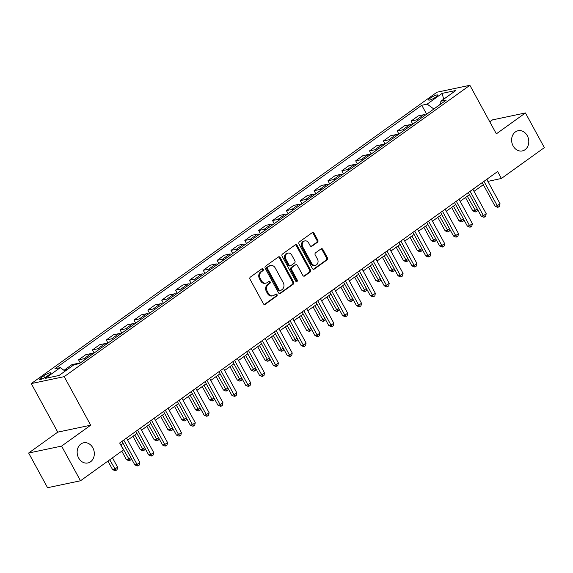 <?xml version="1.0" encoding="UTF-8"?>
<svg xmlns="http://www.w3.org/2000/svg" width="573" height="573" viewBox="0 0 573 573"><rect width="100%" height="100%" fill="white"/><g stroke="black" fill="none" stroke-linecap="round" stroke-linejoin="round"><path stroke-width="0.86" d="M263.208 269.188A1.103 0.91 78.1 0 0 261.925 268.787L250.365 277.088A1.583 1.304 78.1 0 0 250.021 279.23L263.379 303.74A1.583 1.304 78.1 0 0 265.213 304.32L276.773 296.019A1.103 0.91 78.1 0 0 275.735 294.114L274.238 295.188A5.057 4.176 78.1 0 1 272.906 295.775A5.057 4.176 78.1 0 1 268.379 293.326L267.269 291.285A5.057 4.176 78.1 0 1 268.372 284.43L269.869 283.356A1.103 0.91 78.1 0 0 268.83 281.45L267.333 282.525A5.057 4.176 78.1 0 1 266.001 283.112A5.057 4.176 78.1 0 1 261.474 280.663L260.364 278.621A5.057 4.176 78.1 0 1 261.467 271.767L262.964 270.692A1.103 0.91 78.1 0 0 263.208 269.188M266.001 283.112L265.106 283.306A5.057 4.176 78.1 0 1 260.586 280.856L259.476 278.807A5.057 4.176 78.1 0 1 260.579 271.953L262.076 270.879A1.103 0.91 78.1 0 0 261.782 268.887M265.213 304.32L264.339 304.507L275.885 296.205A1.103 0.91 78.1 0 0 275.592 294.214M272.906 295.775L272.01 295.969A5.057 4.176 78.1 0 1 267.491 293.519L266.373 291.471A5.057 4.176 78.1 0 1 267.484 284.616L268.981 283.542A1.103 0.91 78.1 0 0 268.687 281.551M513.114 145.929A10.307 8.502 78.1 0 0 522.332 150.914A10.307 8.502 78.1 0 0 527.303 135.737A10.307 8.502 78.1 0 0 518.085 130.744A10.307 8.502 78.1 0 0 513.114 145.929M78.637 457.985A10.307 8.502 78.1 0 0 87.855 462.977A10.307 8.502 78.1 0 0 92.826 447.792A10.307 8.502 78.1 0 0 83.608 442.807A10.307 8.502 78.1 0 0 78.637 457.985M430.294 98.119A5.15 0.996 -28.6 0 0 428.618 99.989A5.15 0.996 -28.6 0 0 431.397 99.473A5.15 0.996 -28.6 0 0 435.996 96.923A5.15 0.996 -28.6 0 0 437.672 95.054A5.15 0.996 -28.6 0 0 434.893 95.576A5.15 0.996 -28.6 0 0 430.294 98.119M317.449 242.264A1.583 1.304 78.1 0 0 317.793 240.123L314.047 233.247A1.583 1.304 78.1 0 0 312.213 232.667L299.378 241.885A1.583 1.304 78.1 0 0 299.034 244.026L312.392 268.536A1.583 1.304 78.1 0 0 314.226 269.117L327.061 259.898A1.583 1.304 78.1 0 0 327.405 257.757L322.878 249.448A1.583 1.304 78.1 0 0 321.052 248.868L315.558 252.815A1.583 1.304 78.1 0 0 315.207 254.956L317.456 259.075A4.226 3.488 78.1 0 1 315.415 265.306A4.226 3.488 78.1 0 1 311.633 263.258L302.838 247.121A4.226 3.488 78.1 0 1 304.879 240.896A4.226 3.488 78.1 0 1 308.661 242.945L310.122 245.631A1.583 1.304 78.1 0 0 311.956 246.211L317.449 242.264L316.561 242.451A1.583 1.304 78.1 0 0 316.905 240.309L313.152 233.433A1.583 1.304 78.1 0 0 312.206 232.674M496.347 133.838L525.441 112.945L544.35 147.626L501.404 178.468L497.622 171.535L119.664 442.993L123.446 449.927L80.499 480.776L61.59 446.095L90.684 425.202L64.212 376.647L469.874 85.291L496.347 133.838M280.211 257.549A1.583 1.304 78.1 0 0 278.378 256.969L265.543 266.187A1.583 1.304 78.1 0 0 265.199 268.329L278.557 292.839A1.583 1.304 78.1 0 0 280.39 293.419L293.226 284.201A1.583 1.304 78.1 0 0 293.577 282.059L280.211 257.549L279.323 257.735A1.583 1.304 78.1 0 0 278.371 256.969M282.46 254.04L295.296 244.814A1.583 1.304 78.1 0 1 297.129 245.394L310.487 269.904A1.583 1.304 78.1 0 1 310.143 272.046L304.65 275.993A1.583 1.304 78.1 0 1 302.823 275.412L297.401 265.471A1.583 1.304 78.1 0 0 295.568 264.891L291.929 267.512A1.583 1.304 78.1 0 0 291.578 269.654L297.222 280.004A1.103 0.91 78.1 0 1 295.697 281.099L282.117 256.181A1.583 1.304 78.1 0 1 282.46 254.04M46.757 376.44L49.192 374.692A4.992 0.967 -28.6 0 0 50.818 372.88A4.992 0.967 -28.6 0 0 48.132 373.381A4.992 0.967 -28.6 0 0 43.677 375.852L41.235 377.6A4.992 0.967 -28.6 0 0 39.616 379.412A4.992 0.967 -28.6 0 0 42.302 378.911A4.992 0.967 -28.6 0 0 46.757 376.44M64.212 376.647L31.271 383.581L436.934 92.224L469.874 85.291M426.641 114.199L421.771 105.267L54.901 368.761L60.287 367.63L45.324 378.373L59.033 375.487L73.996 364.743L79.382 363.611L446.252 100.11L440.866 101.242L440.616 104.157M421.771 105.267L427.157 104.128L442.12 93.385L455.829 90.498L440.866 101.242M90.684 425.202L57.744 432.135L28.65 453.028L61.59 446.095M28.65 453.028L47.559 487.709L80.499 480.776M525.441 112.945L492.501 119.879L489.793 121.82M57.744 432.135L31.271 383.581M487.874 181.405L501.404 178.468M120.788 445.056L123.102 443.395M127.657 440.128L136.954 433.446M141.51 430.173L150.814 423.497M155.362 420.224L164.666 413.541M169.221 410.275L178.518 403.593M183.073 400.326L192.378 393.644M196.926 390.371L206.23 383.695M210.785 380.422L220.082 373.739M224.637 370.473L233.942 363.791M238.49 360.517L247.794 353.842M252.349 350.569L261.646 343.886M266.201 340.62L275.506 333.937M280.054 330.664L289.358 323.989M293.913 320.715L303.21 314.04M307.765 310.767L317.062 304.084M321.618 300.818L330.922 294.135M335.477 290.862L344.774 284.187M349.329 280.913L358.626 274.231M363.182 270.965L372.486 264.282M377.041 261.009L386.338 254.333M390.893 251.06L400.19 244.377M404.746 241.111L414.05 234.429M418.605 231.163L427.902 224.48M432.457 221.207L441.754 214.531M446.31 211.258L455.614 204.575M460.169 201.309L469.466 194.627M474.021 191.353L483.318 184.678M440.63 103.978L433.804 109.049M486.921 179.22L488.046 181.283M60.287 367.63L65.1 371.132M65.351 370.953L64.728 369.814L67.858 369.155M79.038 363.683A6.439 3.417 54.3 0 0 77.319 363.504L71.933 364.636L64.728 369.814M80.277 362.967L78.58 359.858L83.966 358.727A6.439 3.417 54.3 0 1 85.85 358.963M93.055 353.792A6.439 3.417 54.3 0 0 91.171 353.555L85.785 354.687L78.58 359.858M94.13 353.018L92.432 349.91L97.818 348.778A6.439 3.417 54.3 0 1 99.702 349.014M106.907 343.843A6.439 3.417 54.3 0 0 105.024 343.599L99.638 344.738L92.432 349.91M107.982 343.069L106.292 339.961L111.678 338.822A6.439 3.417 54.3 0 1 113.554 339.066M120.76 333.887A6.439 3.417 54.3 0 0 118.883 333.651L113.497 334.782L106.292 339.961M121.841 333.114L120.144 330.005L125.53 328.873A6.439 3.417 54.3 0 1 127.414 329.11M134.619 323.938A6.439 3.417 54.3 0 0 132.735 323.702L127.349 324.834L120.144 330.005M135.694 323.165L133.996 320.056L139.382 318.925A6.439 3.417 54.3 0 1 141.266 319.161M148.471 313.99A6.439 3.417 54.3 0 0 146.588 313.746L141.202 314.885L133.996 320.056M149.546 313.216L147.855 310.108L153.242 308.976A6.439 3.417 54.3 0 1 155.118 309.212M162.324 304.034A6.439 3.417 54.3 0 0 160.447 303.797L155.061 304.929L147.855 310.108M163.405 303.26L161.708 300.159L167.094 299.02A6.439 3.417 54.3 0 1 168.978 299.264M176.176 294.085A6.439 3.417 54.3 0 0 174.299 293.849L168.913 294.98L161.708 300.159M177.258 293.312L175.56 290.203L180.946 289.071A6.439 3.417 54.3 0 1 182.83 289.308M190.035 284.136A6.439 3.417 54.3 0 0 188.152 283.9L182.766 285.032L175.56 290.203M191.11 283.363L189.419 280.254L194.806 279.123A6.439 3.417 54.3 0 1 196.682 279.359M203.888 274.188A6.439 3.417 54.3 0 0 202.011 273.944L196.625 275.083L189.419 280.254M204.969 273.407L203.272 270.306L208.658 269.167A6.439 3.417 54.3 0 1 210.542 269.41M217.74 264.232A6.439 3.417 54.3 0 0 215.863 263.995L210.477 265.127L203.272 270.306M218.822 263.458L217.124 260.35L222.51 259.218A6.439 3.417 54.3 0 1 224.394 259.454M231.599 254.283A6.439 3.417 54.3 0 0 229.716 254.047L224.329 255.178L217.124 260.35M232.674 253.51L230.983 250.401L236.37 249.269A6.439 3.417 54.3 0 1 238.246 249.506M245.452 244.334A6.439 3.417 54.3 0 0 243.575 244.091L238.189 245.23L230.983 250.401M246.533 243.561L244.836 240.452L250.222 239.321A6.439 3.417 54.3 0 1 252.106 239.557M259.304 234.378A6.439 3.417 54.3 0 0 257.427 234.142L252.041 235.274L244.836 240.452M260.386 233.605L258.688 230.496L264.074 229.365A6.439 3.417 54.3 0 1 265.958 229.601M273.163 224.43A6.439 3.417 54.3 0 0 271.28 224.193L265.893 225.325L258.688 230.496M274.238 223.656L272.547 220.548L277.934 219.416A6.439 3.417 54.3 0 1 279.81 219.652M287.016 214.481A6.439 3.417 54.3 0 0 285.132 214.238L279.753 215.376L272.547 220.548M288.097 213.708L286.4 210.599L291.786 209.467A6.439 3.417 54.3 0 1 293.67 209.704M300.868 204.525A6.439 3.417 54.3 0 0 298.991 204.289L293.605 205.421L286.4 210.599M301.95 203.752L300.252 200.65L305.638 199.511A6.439 3.417 54.3 0 1 307.522 199.755M314.727 194.576A6.439 3.417 54.3 0 0 312.844 194.34L307.457 195.472L300.252 200.65M315.802 193.803L314.111 190.694L319.498 189.563A6.439 3.417 54.3 0 1 321.374 189.799M328.58 184.628A6.439 3.417 54.3 0 0 326.696 184.391L321.31 185.523L314.111 190.694M329.661 183.854L327.964 180.746L333.35 179.614A6.439 3.417 54.3 0 1 335.234 179.85M342.432 174.679A6.439 3.417 54.3 0 0 340.555 174.436L335.169 175.574L327.964 180.746M343.514 173.906L341.816 170.797L347.202 169.658A6.439 3.417 54.3 0 1 349.086 169.902M356.291 164.723A6.439 3.417 54.3 0 0 354.408 164.487L349.021 165.618L341.816 170.797M357.366 163.95L355.675 160.841L361.062 159.709A6.439 3.417 54.3 0 1 362.938 159.946M370.144 154.774A6.439 3.417 54.3 0 0 368.26 154.538L362.874 155.67L355.675 160.841M371.218 154.001L369.528 150.892L374.914 149.761A6.439 3.417 54.3 0 1 376.798 149.997M383.996 144.826A6.439 3.417 54.3 0 0 382.119 144.582L376.733 145.721L369.528 150.892M385.077 144.052L383.38 140.944L388.766 139.812A6.439 3.417 54.3 0 1 390.65 140.048M397.855 134.87A6.439 3.417 54.3 0 0 395.972 134.634L390.585 135.765L383.38 140.944M398.93 134.096L397.239 130.995L402.626 129.856A6.439 3.417 54.3 0 1 404.502 130.1M411.708 124.921A6.439 3.417 54.3 0 0 409.824 124.685L404.438 125.816L397.239 130.995M412.782 124.148L411.092 121.039L416.478 119.907A6.439 3.417 54.3 0 1 418.362 120.144M425.56 114.972A6.439 3.417 54.3 0 0 423.683 114.736L418.297 115.868L411.092 121.039M433.74 108.927L427.157 104.128M442.12 93.385L443.688 99.215M280.39 293.419L279.517 293.605L292.337 284.387A1.583 1.304 78.1 0 0 292.681 282.245L279.323 257.735M267.777 267.233A1.103 0.91 78.1 0 0 267.534 268.737L279.266 290.246A1.103 0.91 78.1 0 0 280.548 290.654L282.124 289.523A5.057 4.176 78.1 0 0 283.234 282.661L275.212 267.956A5.057 4.176 78.1 0 0 270.692 265.507A5.057 4.176 78.1 0 0 269.353 266.101L266.889 267.419A1.103 0.91 78.1 0 0 266.646 268.923L267.534 268.737M280.254 290.783L279.366 290.969A1.103 0.91 78.1 0 1 278.378 290.432L266.646 268.923M270.692 265.507L269.797 265.693A5.057 4.176 78.1 0 0 268.465 266.287L269.353 266.101M266.889 267.419L268.465 266.287M304.65 275.993L303.776 276.179L309.255 272.232A1.583 1.304 78.1 0 0 309.599 270.091L296.241 245.581A1.583 1.304 78.1 0 0 295.288 244.821M295.99 264.712L295.095 264.898A1.583 1.304 78.1 0 0 294.68 265.084L291.034 267.698A1.583 1.304 78.1 0 0 290.69 269.84L296.334 280.19L297.222 280.004M296.212 281.579A1.103 0.91 78.1 0 0 296.334 280.19M291.779 255.157A4.226 3.488 78.1 0 0 287.997 253.116A4.226 3.488 78.1 0 0 285.956 259.34L289.057 265.027A1.583 1.304 78.1 0 0 290.891 265.607L294.529 262.986A1.583 1.304 78.1 0 0 294.88 260.844L291.779 255.157M287.997 253.116L287.109 253.302A4.226 3.488 78.1 0 0 285.067 259.526L285.956 259.34M290.468 265.793L289.58 265.979A1.583 1.304 78.1 0 1 288.169 265.213L285.067 259.526M311.956 246.211L311.082 246.397L316.561 242.451M304.879 240.896L303.984 241.083A4.226 3.488 78.1 0 0 301.95 247.307L302.838 247.121M315.415 265.306L314.527 265.492A4.226 3.488 78.1 0 1 310.745 263.444L301.95 247.307M314.226 269.117L313.352 269.303L326.173 260.085A1.583 1.304 78.1 0 0 326.517 257.943L321.99 249.635A1.583 1.304 78.1 0 0 321.045 248.875M107.932 461.072L112.58 469.602L114.808 469.137L117.572 467.145L112.48 457.806M109.715 459.797L115.954 470.483L115.058 470.669L112.58 469.602M117.572 467.145L117.057 469.688L115.954 470.483M121.977 441.332L134.834 464.918L137.062 464.452L123.761 440.057M139.833 462.461L139.318 465.004L138.208 465.799L137.062 464.452L139.833 462.461L126.533 438.066M138.208 465.799L137.319 465.985L134.834 464.918M121.784 451.123L126.432 459.653L128.66 459.181L130.852 457.612M120.91 444.97L129.806 460.527L128.918 460.721L126.432 459.653M131.21 458.271L130.916 459.732L129.806 460.527M132.979 436.304L140.285 449.698L142.512 449.232L144.704 447.656M134.762 435.022L143.658 450.579L142.77 450.765L140.285 449.698M145.062 448.322L144.768 449.784L143.658 450.579M146.838 426.348L154.144 439.749L156.372 439.283L158.556 437.708M148.622 425.073L157.518 440.63L156.622 440.816L154.144 439.749M158.922 438.366L158.621 439.835L157.518 440.63M135.83 431.383L148.694 454.969L150.914 454.496L137.613 430.101M153.686 452.512L153.17 455.048L152.06 455.85L150.914 454.496L153.686 452.512L140.385 428.11M152.06 455.85L151.172 456.036L148.694 454.969M149.689 421.434L162.546 445.02L164.773 444.548L151.465 420.152M167.538 442.557L167.022 445.099L165.919 445.894L164.773 444.548L167.538 442.557L154.237 418.161M165.919 445.894L165.024 446.08L162.546 445.02M163.541 411.478L176.398 435.065L178.626 434.599L165.325 410.204M181.397 432.608L180.882 435.151L179.772 435.946L178.626 434.599L181.397 432.608L168.097 408.212M179.772 435.946L178.883 436.132L176.398 435.065M160.691 416.399L167.996 429.8L170.224 429.335L172.416 427.759M162.474 415.117L171.37 430.681L170.482 430.867L167.996 429.8M172.774 428.418L172.48 429.879L171.37 430.681M177.394 401.53L190.25 425.116L192.478 424.65L179.177 400.248M195.25 422.659L194.734 425.195L193.624 425.997L192.478 424.65L195.25 422.659L181.949 398.264M193.624 425.997L192.736 426.183L190.25 425.116M174.543 406.45L181.849 419.851L184.076 419.379L186.268 417.803M176.326 405.168L185.222 420.725L184.334 420.911L181.849 419.851M186.626 418.469L186.332 419.93L185.222 420.725M188.402 396.495L195.708 409.896L197.929 409.43L200.12 407.854M190.186 395.22L199.082 410.777L198.186 410.963L195.708 409.896M200.486 408.52L200.185 409.982L199.082 410.777M202.255 386.546L209.56 399.947L211.788 399.481L213.98 397.906M204.038 385.264L212.934 400.828L212.046 401.014L209.56 399.947M214.338 398.564L214.044 400.033L212.934 400.828M216.107 376.597L223.413 389.998L225.64 389.525L227.832 387.957M217.89 375.315L226.786 390.872L225.898 391.065L223.413 389.998M228.19 388.616L227.896 390.077L226.786 390.872M229.966 366.648L237.272 380.042L239.493 379.577L241.684 378.001M231.75 365.366L240.646 380.923L239.75 381.109L237.272 380.042M242.05 378.667L241.749 380.128L240.646 380.923M191.253 391.581L204.11 415.167L206.337 414.694L193.029 390.299M209.102 412.703L208.586 415.246L207.483 416.041L206.337 414.694L209.102 412.703L195.801 388.308M207.483 416.041L206.588 416.227L204.11 415.167M205.105 381.632L217.962 405.211L220.19 404.746L206.889 380.35M222.961 402.755L222.446 405.297L221.336 406.092L220.19 404.746L222.961 402.755L209.661 378.359M221.336 406.092L220.447 406.278L217.962 405.211M218.958 371.676L231.814 395.263L234.042 394.797L220.741 370.394M236.814 392.806L236.298 395.349L235.188 396.144L234.042 394.797L236.814 392.806L223.513 368.41M235.188 396.144L234.3 396.33L231.814 395.263M232.81 361.728L245.674 385.314L247.901 384.841L234.593 360.446M250.666 382.857L250.15 385.393L249.047 386.188L247.901 384.841L250.666 382.857L237.365 358.454M249.047 386.188L248.152 386.381L245.674 385.314M246.669 351.779L259.526 375.365L261.754 374.892L248.453 350.497M264.525 372.901L264.01 375.444L262.9 376.239L261.754 374.892L264.525 372.901L251.225 348.506M262.9 376.239L262.011 376.425L259.526 375.365M243.819 356.693L251.124 370.094L253.352 369.628L255.544 368.052M245.602 355.41L254.498 370.975L253.61 371.161L251.124 370.094M255.902 368.711L255.608 370.179L254.498 370.975M260.522 341.823L273.378 365.409L275.606 364.944L262.305 340.548M278.378 362.953L277.862 365.495L276.752 366.29L275.606 364.944L278.378 362.953L265.077 338.557M276.752 366.29L275.864 366.476L273.378 365.409M257.671 346.744L264.977 360.145L267.204 359.672L269.396 358.104M259.454 345.462L268.35 361.019L267.462 361.212L264.977 360.145M269.754 358.762L269.46 360.224L268.35 361.019M274.374 331.874L287.238 355.461L289.465 354.995L276.157 330.592M292.23 353.004L291.714 355.539L290.611 356.342L289.465 354.995L292.23 353.004L278.929 328.601M290.611 356.342L289.716 356.528L287.238 355.461M271.53 336.795L278.836 350.196L281.057 349.723L283.248 348.148M273.314 335.513L282.21 351.07L281.314 351.256L278.836 350.196M283.614 348.814L283.313 350.275L282.21 351.07M288.233 321.926L301.09 345.512L303.318 345.039L290.017 320.644M306.089 343.048L305.574 345.591L304.464 346.386L303.318 345.039L306.089 343.048L292.789 318.652M304.464 346.386L303.575 346.572L301.09 345.512M285.383 326.839L292.688 340.24L294.916 339.775L297.108 338.199M287.166 325.564L296.062 341.121L295.174 341.307L292.688 340.24M297.466 338.865L297.172 340.326L296.062 341.121M302.086 311.97L314.942 335.556L317.17 335.09L303.869 310.695M319.942 333.099L319.426 335.642L318.316 336.437L317.17 335.09L319.942 333.099L306.641 308.704M318.316 336.437L317.428 336.623L314.942 335.556M299.235 316.89L306.541 330.292L308.768 329.826L310.96 328.25M301.018 315.608L309.914 331.173L309.026 331.359L306.541 330.292M311.318 328.909L311.024 330.37L309.914 331.173M315.938 302.021L328.802 325.607L331.022 325.142L317.721 300.739M333.794 323.151L333.278 325.693L332.175 326.488L331.022 325.142L333.794 323.151L320.493 298.755M332.175 326.488L331.28 326.674L328.802 325.607M313.094 306.942L320.4 320.343L322.62 319.87L324.812 318.302M314.878 305.66L323.774 321.217L322.878 321.403L320.4 320.343M325.178 318.96L324.877 320.422L323.774 321.217M329.797 292.072L342.654 315.659L344.882 315.186L331.581 290.79M347.653 313.195L347.138 315.737L346.028 316.532L344.882 315.186L347.653 313.195L334.353 288.799M346.028 316.532L345.139 316.726L342.654 315.659M326.947 296.986L334.252 310.387L336.48 309.921L338.672 308.346M328.73 295.711L337.626 311.268L336.738 311.454L334.252 310.387M339.03 309.012L338.736 310.473L337.626 311.268M340.799 287.037L348.105 300.438L350.332 299.973L352.524 298.397M342.582 285.755L351.478 301.319L350.59 301.505L348.105 300.438M352.882 299.056L352.588 300.524L351.478 301.319M354.658 277.088L361.964 290.49L364.184 290.017L366.376 288.448M356.442 275.806L365.338 291.363L364.442 291.557L361.964 290.49M366.741 289.107L366.441 290.568L365.338 291.363M368.511 267.14L375.816 280.534L378.044 280.068L380.236 278.492M370.294 265.858L379.19 281.415L378.302 281.601L375.816 280.534M380.594 279.158L380.3 280.62L379.19 281.415M382.363 257.184L389.669 270.585L391.896 270.119L394.088 268.544M384.146 255.902L393.042 271.466L392.154 271.652L389.669 270.585M394.446 269.203L394.152 270.671L393.042 271.466M396.222 247.235L403.528 260.636L405.748 260.163L407.94 258.595M398.006 245.953L406.894 261.517L406.006 261.703L403.528 260.636M408.305 259.254L408.005 260.715L406.894 261.517M410.075 237.286L417.38 250.688L419.608 250.215L421.8 248.639M411.858 236.004L420.754 251.561L419.866 251.748L417.38 250.688M422.158 249.305L421.864 250.766L420.754 251.561M423.927 227.331L431.233 240.732L433.46 240.266L435.652 238.69M425.71 226.056L434.606 241.613L433.718 241.799L431.233 240.732M436.01 239.356L435.716 240.818L434.606 241.613M437.786 217.382L445.092 230.783L447.312 230.317L449.504 228.742M439.563 216.1L448.458 231.664L447.57 231.85L445.092 230.783M449.869 229.401L449.569 230.862L448.458 231.664M451.639 207.433L458.944 220.834L461.172 220.361L463.364 218.793M453.422 206.151L462.318 221.708L461.43 221.894L458.944 220.834M463.722 219.452L463.428 220.913L462.318 221.708M465.491 197.477L472.797 210.878L475.024 210.413L477.216 208.837M467.274 196.202L476.17 211.759L475.282 211.946L472.797 210.878M477.574 209.503L477.28 210.964L476.17 211.759M343.65 282.124L356.506 305.703L358.734 305.237L345.433 280.842M361.506 303.246L360.99 305.789L359.88 306.584L358.734 305.237L361.506 303.246L348.205 278.85M359.88 306.584L358.992 306.77L356.506 305.703M357.502 272.168L370.366 295.754L372.586 295.288L359.285 270.893M375.358 293.297L374.842 295.84L373.739 296.635L372.586 295.288L375.358 293.297L362.057 268.902M373.739 296.635L372.844 296.821L370.366 295.754M371.361 262.219L384.218 285.805L386.446 285.333L373.145 260.937M389.217 283.349L388.702 285.884L387.592 286.679L386.446 285.333L389.217 283.349L375.917 258.946M387.592 286.679L386.703 286.872L384.218 285.805M385.214 252.27L398.07 275.857L400.298 275.384L386.997 250.988M403.07 273.393L402.554 275.935L401.444 276.73L400.298 275.384L403.07 273.393L389.769 248.997M401.444 276.73L400.556 276.917L398.07 275.857M399.066 242.315L411.93 265.901L414.15 265.435L400.849 241.04M416.922 263.444L416.406 265.987L415.303 266.782L414.15 265.435L416.922 263.444L403.621 239.048M415.303 266.782L414.408 266.968L411.93 265.901M412.925 232.366L425.782 255.952L428.01 255.486L414.709 231.084M430.781 253.495L430.266 256.031L429.156 256.833L428.01 255.486L430.781 253.495L417.481 229.093M429.156 256.833L428.267 257.019L425.782 255.952M426.778 222.417L439.634 246.003L441.862 245.531L428.561 221.135M444.634 243.539L444.118 246.082L443.008 246.877L441.862 245.531L444.634 243.539L431.333 219.144M443.008 246.877L442.12 247.063L439.634 246.003M440.63 212.468L453.494 236.047L455.714 235.582L442.413 211.186M458.486 233.591L457.97 236.133L456.867 236.928L455.714 235.582L458.486 233.591L445.185 209.195M456.867 236.928L455.972 237.115L453.494 236.047M454.489 202.513L467.346 226.099L469.574 225.633L456.273 201.23M472.345 223.642L471.83 226.185L470.72 226.98L469.574 225.633L472.345 223.642L459.037 199.246M470.72 226.98L469.831 227.166L467.346 226.099M468.342 192.564L481.198 216.15L483.426 215.677L470.125 191.282M486.198 213.693L485.682 216.229L484.572 217.024L483.426 215.677L486.198 213.693L472.897 189.291M484.572 217.024L483.684 217.217L481.198 216.15M482.194 182.615L495.058 206.194L497.278 205.728L483.977 181.333M500.05 203.737L499.534 206.28L498.431 207.075L497.278 205.728L500.05 203.737L486.749 179.342M498.431 207.075L497.536 207.261L495.058 206.194M77.319 363.504L76.252 364.27M91.171 353.555L83.966 358.727M105.024 343.599L97.818 348.778M118.883 333.651L111.678 338.822M132.735 323.702L125.53 328.873M146.588 313.746L139.382 318.925M160.447 303.797L153.242 308.976M174.299 293.849L167.094 299.02M188.152 283.9L180.946 289.071M202.011 273.944L194.806 279.123M215.863 263.995L208.658 269.167M229.716 254.047L222.51 259.218M243.575 244.091L236.37 249.269M257.427 234.142L250.222 239.321M271.28 224.193L264.074 229.365M285.132 214.238L277.934 219.416M298.991 204.289L291.786 209.467M312.844 194.34L305.638 199.511M326.696 184.391L319.498 189.563M340.555 174.436L333.35 179.614M354.408 164.487L347.202 169.658M368.26 154.538L361.062 159.709M382.119 144.582L374.914 149.761M395.972 134.634L388.766 139.812M409.824 124.685L402.626 129.856M423.683 114.736L416.478 119.907M42.015 379.025L41.235 377.6M44.701 377.736L43.677 375.852M260.579 271.953L261.467 271.767M259.476 278.807L260.364 278.621M260.586 280.856L261.474 280.663M268.981 283.542L269.869 283.356M267.484 284.616L268.372 284.43M266.373 291.471L267.269 291.285M267.491 293.519L268.379 293.326M275.885 296.205L276.773 296.019M262.076 270.879L262.964 270.692M292.681 282.245L293.577 282.059M292.337 284.387L293.226 284.201M278.378 290.432L279.266 290.246M296.241 245.581L297.129 245.394M309.599 270.091L310.487 269.904M309.255 272.232L310.143 272.046M294.68 265.084L295.568 264.891M291.034 267.698L291.929 267.512M290.69 269.84L291.578 269.654M288.169 265.213L289.057 265.027M310.745 263.444L311.633 263.258M321.99 249.635L322.878 249.448M326.517 257.943L327.405 257.757M326.173 260.085L327.061 259.898M313.152 233.433L314.047 233.247M316.905 240.309L317.793 240.123"/></g></svg>
